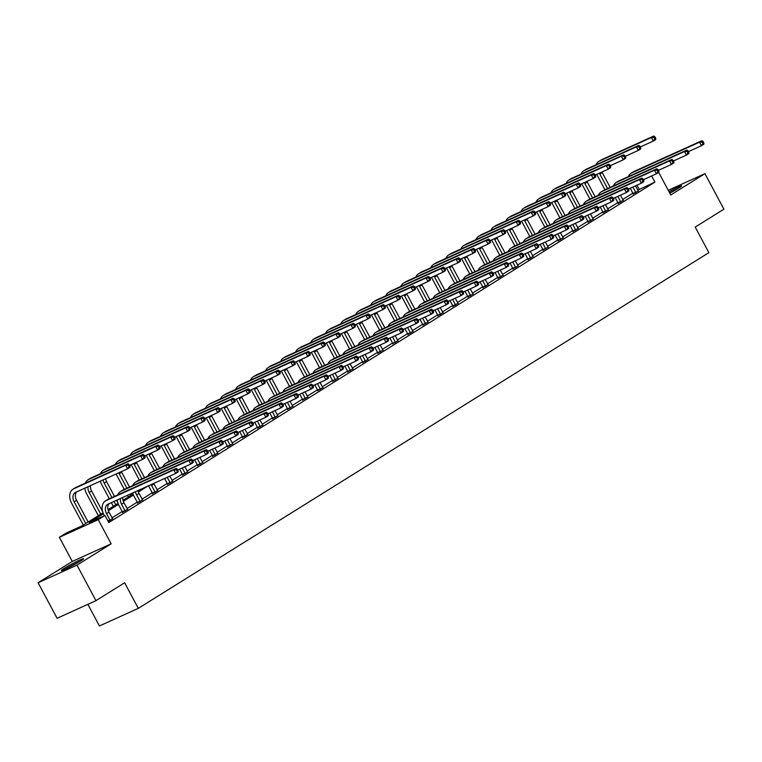 <?xml version="1.0" encoding="UTF-8"?>
<svg xmlns="http://www.w3.org/2000/svg" width="762" height="762" viewBox="0 0 762 762"><rect width="100%" height="100%" fill="white"/><g stroke="black" fill="none" stroke-linecap="round" stroke-linejoin="round"><path stroke-width="1.14" d="M669.769 193.148A12.592 0.829 -28.1 0 0 678.761 188.062A12.592 0.829 -28.1 0 0 681.676 185.852A12.592 0.829 -28.1 0 0 668.998 191.681M64.265 568.357A12.592 0.829 -28.1 0 0 61.351 570.567A12.592 0.829 -28.1 0 0 68.618 567.566A12.592 0.829 -28.1 0 0 80.658 560.927A12.592 0.829 -28.1 0 0 83.572 558.708A12.592 0.829 -28.1 0 0 76.305 561.708A12.592 0.829 -28.1 0 0 64.265 568.357M87.859 604.323L99.422 625.973L138.293 608.352L708.87 252.66L695.211 227.076L723.9 209.188L704.926 173.669L668.255 190.29M138.293 608.352L124.635 582.768L95.945 600.656L57.074 618.277L38.1 582.749L76.972 565.128L111.157 543.82L98.25 519.665L59.379 537.286L66.123 533.086L81.877 525.942L103.003 512.769M111.157 543.82L72.285 561.442L38.1 582.749M72.285 561.442L59.379 537.286M95.945 600.656L76.972 565.128M103.413 513.769L89.23 522.608L104.994 515.464L108.785 522.57L654.901 182.128L637.727 190.148M632.879 193.177L622.706 199.511M617.858 202.54L607.695 208.874M602.837 211.903L592.674 218.237M587.816 221.266L577.653 227.6M572.795 230.629L562.632 236.963M557.774 239.992L547.611 246.326M542.754 249.355L532.59 255.689M527.733 258.718L517.569 265.052M512.712 268.081L502.549 274.425M497.691 277.444L487.528 283.788M482.679 286.807L472.507 293.151M467.658 296.17L457.486 302.514M452.638 305.533L442.465 311.877M437.617 314.897L427.444 321.24M422.596 324.26L412.433 330.603M407.575 333.623L397.412 339.966M392.554 342.995L382.391 349.329M377.533 352.358L367.37 358.692M362.512 361.721L352.349 368.056M347.491 371.084L337.328 377.419M332.47 380.448L322.307 386.782M317.449 389.811L307.286 396.145M302.428 399.174L292.265 405.508M287.417 408.537L277.244 414.871M272.396 417.9L262.223 424.234M257.375 427.263L247.202 433.597M242.354 436.626L232.181 442.96M227.333 445.989L217.17 452.323M212.312 455.352L202.149 461.686M197.291 464.715L187.128 471.049M182.27 474.078L172.107 480.412M167.249 483.441L157.086 489.776M152.229 492.804L142.065 499.139M137.208 502.168L127.044 508.511M122.187 511.531L112.024 517.874M108.252 521.57L112.519 518.646M122.444 512.312L127.54 509.283M137.465 502.949L142.561 499.92M152.486 493.586L157.582 490.557M167.507 484.222L172.603 481.193M182.528 474.859L187.623 471.83M197.549 465.496L202.644 462.467M212.569 456.133L217.665 453.104M227.581 446.77L232.686 443.741M242.602 437.407L247.707 434.378M257.623 428.044L262.728 425.015M272.644 418.681L277.739 415.652M287.665 409.318L292.76 406.289M302.685 399.955L307.781 396.926M317.706 390.592L322.802 387.563M332.727 381.229L337.823 378.2M347.748 371.866L352.844 368.837M362.769 362.493L367.865 359.474M377.79 353.13L382.886 350.11M392.811 343.767L397.907 340.747M407.832 334.404L412.928 331.375M422.843 325.041L427.949 322.012M437.864 315.678L442.97 312.649M452.885 306.314L457.991 303.286M467.906 296.951L473.002 293.922M482.927 287.588L488.023 284.559M497.948 278.225L503.044 275.196M512.969 268.862L518.065 265.833M527.99 259.499L533.086 256.47M543.011 250.136L548.107 247.107M558.032 240.773L563.128 237.744M573.053 231.41L578.148 228.381M588.073 222.047L593.169 219.018M603.094 212.684L608.19 209.655M618.106 203.321L623.211 200.292M633.127 193.958L638.232 190.929M658.682 172.374L670.751 194.977L704.926 173.669M654.901 182.128L651.624 175.974M104.994 515.464L98.25 519.665M108.004 509.654L118.024 503.406M123.025 500.291L133.045 494.043M138.046 490.928L140.389 489.471M147.742 486.137L138.36 491.976M133.455 495.043L123.349 501.339M118.434 504.406L108.328 510.711M639.147 189.271L636.956 185.176M112.7 518.836L108.956 512.131A8.068 5.744 58.1 0 1 109.014 503.692M107.89 520.894L109.938 519.96L106.556 513.636A8.068 5.744 58.1 0 1 107.537 504.396A8.068 5.744 58.1 0 1 108.014 504.149L175.717 473.45L173.822 469.897L106.118 500.596A12.106 8.611 -121.9 0 0 105.404 500.977A12.106 8.611 -121.9 0 0 103.927 514.826L104.413 515.731M109.938 519.96L110.052 520.484M178.203 470.716L178.127 471.945L175.717 473.45L178.203 470.716L177.441 469.297L176.479 469.897L177.241 471.316M176.479 469.897L173.822 469.897L176.232 468.392L108.518 499.091A12.106 8.611 -121.9 0 0 107.804 499.472L105.404 500.977M176.232 468.392L177.441 469.297M130.054 466.068L129.292 464.649L128.33 465.249L129.092 466.668L130.054 466.068L129.978 467.306L127.568 468.801L125.673 465.249L73.724 488.804A12.106 8.611 -121.9 0 0 73.009 489.185A12.106 8.611 -121.9 0 0 71.533 503.034L83.296 525.056M85.744 523.532L74.162 501.844A8.068 5.744 58.1 0 1 75.143 492.604A8.068 5.744 58.1 0 1 75.619 492.357L127.568 468.801L129.092 466.668M88.154 522.037L76.571 500.339A8.068 5.744 58.1 0 1 76.619 491.9M128.33 465.249L125.673 465.249L128.083 463.753L76.133 487.299A12.106 8.611 -121.9 0 0 75.409 487.68L73.009 489.185M128.083 463.753L129.292 464.649M67.056 568.328A10.897 0.724 151.9 0 1 75.152 563.87A10.897 0.724 151.9 0 1 78.534 562.204M79.724 561.499A12.516 0.829 -28.1 0 0 75.457 563.594A12.516 0.829 -28.1 0 0 65.808 568.928M677.837 188.633A12.516 0.829 -28.1 0 0 669.607 192.824M669.655 192.919A10.897 0.724 151.9 0 1 676.646 189.347M127.721 509.473L123.977 502.768A8.068 5.744 58.1 0 1 122.787 497.443M122.501 512.55L122.33 511.788L124.958 510.597L121.577 504.263A8.068 5.744 58.1 0 1 120.434 498.51M124.958 510.597L125.073 511.121M117.196 499.986A12.106 8.611 -121.9 0 0 118.948 505.454L122.33 511.788M193.224 461.353L192.462 459.934L191.5 460.534L192.262 461.953L193.224 461.353L193.148 462.582L190.738 464.087L188.843 460.534L121.139 491.233A12.106 8.611 -121.9 0 0 120.425 491.614A12.106 8.611 -121.9 0 0 117.758 494.9M177.794 469.954L190.738 464.087L192.262 461.953M191.5 460.534L188.843 460.534L191.252 459.029L123.539 489.728A12.106 8.611 -121.9 0 0 122.825 490.109L120.425 491.614M191.252 459.029L192.462 459.934M142.742 500.11L138.998 493.405A8.068 5.744 58.1 0 1 137.96 490.566M137.522 503.187L137.35 502.425L139.97 501.234L136.598 494.9A8.068 5.744 58.1 0 1 135.484 491.69M139.97 501.234L140.094 501.758M132.683 492.966L132.683 492.957A12.106 8.611 -121.9 0 0 133.969 496.091L137.35 502.425M208.245 451.99L207.483 450.571L206.521 451.171L207.283 452.59L208.245 451.99L208.169 453.219L205.759 454.724L203.864 451.171L136.16 481.86A12.106 8.611 -121.9 0 0 135.436 482.251A12.106 8.611 -121.9 0 0 132.779 485.537M192.815 460.591L205.759 454.724L207.283 452.59M206.521 451.171L203.864 451.171L206.273 449.666L138.56 480.365A12.106 8.611 -121.9 0 0 137.846 480.746L135.436 482.251M206.273 449.666L207.483 450.571M84.801 488.194A12.106 8.611 -121.9 0 0 86.554 493.671L98.317 515.693M100.765 514.169L89.183 492.481A8.068 5.744 58.1 0 1 88.04 486.718M102.651 511.693L91.583 490.976A8.068 5.744 58.1 0 1 90.392 485.661M145.075 456.705L144.313 455.285L143.351 455.886L144.113 457.305L145.075 456.705L144.999 457.943L142.589 459.438L140.694 455.886L88.744 479.441A12.106 8.611 -121.9 0 0 88.03 479.822A12.106 8.611 -121.9 0 0 85.363 483.118M129.645 465.306L142.589 459.438L144.113 457.305M143.351 455.886L140.694 455.886L143.104 454.39L91.145 477.936A12.106 8.611 -121.9 0 0 90.43 478.317L88.03 479.822M143.104 454.39L144.313 455.285M100.289 481.165A12.106 8.611 -121.9 0 0 101.575 484.308L109.28 498.748M111.357 502.625L113.338 506.33M115.786 504.806L113.986 501.434M111.909 497.557L104.204 483.118A8.068 5.744 58.1 0 1 103.089 479.898M117.662 502.329L116.567 500.263M114.49 496.386L106.604 481.613A8.068 5.744 58.1 0 1 105.566 478.774M160.096 447.342L159.334 445.922L158.372 446.522L159.125 447.942L160.096 447.342L160.02 448.58L157.61 450.075L155.715 446.522L103.765 470.078A12.106 8.611 -121.9 0 0 103.051 470.459A12.106 8.611 -121.9 0 0 100.384 473.754M144.666 455.943L157.61 450.075L159.125 447.942M158.372 446.522L155.715 446.522L158.125 445.027L106.166 468.573A12.106 8.611 -121.9 0 0 105.451 468.954L103.051 470.459M158.125 445.027L159.334 445.922M157.763 490.747L154.019 484.041A8.068 5.744 58.1 0 1 153.714 483.422M152.533 493.824L152.371 493.062L154.991 491.871L151.609 485.537A8.068 5.744 58.1 0 1 151.162 484.584M154.991 491.871L155.115 492.395M148.514 485.785A12.106 8.611 -121.9 0 0 148.99 486.728L152.371 493.062M223.266 442.627L222.504 441.198L221.542 441.798L222.304 443.227L223.266 442.627L223.19 443.855L220.78 445.36L218.885 441.808L151.171 472.497A12.106 8.611 -121.9 0 0 150.457 472.888A12.106 8.611 -121.9 0 0 147.799 476.174M207.835 451.228L220.78 445.36L222.304 443.227M221.542 441.798L218.885 441.808L221.294 440.303L153.581 471.002A12.106 8.611 -121.9 0 0 152.867 471.383L150.457 472.888M221.294 440.303L222.504 441.198M172.784 481.374L169.812 476.126M167.554 484.461L167.392 483.699L170.012 482.508L167.23 477.298M170.012 482.508L170.136 483.032M164.602 478.488L167.392 483.699M238.287 433.264L237.525 431.835L236.563 432.435L237.325 433.864L238.287 433.264L238.211 434.492L235.801 435.997L233.905 432.445L166.192 463.134A12.106 8.611 -121.9 0 0 165.478 463.525A12.106 8.611 -121.9 0 0 162.82 466.811M222.856 441.865L235.801 435.997L237.325 433.864M236.563 432.435L233.905 432.445L236.315 430.94L168.602 461.639A12.106 8.611 -121.9 0 0 167.888 462.02L165.478 463.525M236.315 430.94L237.525 431.835M187.804 472.011L184.833 466.763M182.575 475.097L182.413 474.335L185.033 473.145L182.251 467.935M185.033 473.145L185.147 473.669M179.622 469.125L182.413 474.335M253.308 423.901L252.546 422.472L251.584 423.072L252.346 424.501L253.308 423.901L253.232 425.129L250.822 426.634L248.926 423.081L181.213 453.771A12.106 8.611 -121.9 0 0 180.499 454.162A12.106 8.611 -121.9 0 0 177.841 457.448M237.877 432.502L250.822 426.634L252.346 424.501M251.584 423.072L248.926 423.081L251.336 421.577L183.623 452.276A12.106 8.611 -121.9 0 0 182.909 452.657L180.499 454.162M251.336 421.577L252.546 422.472M116.129 473.993A12.106 8.611 -121.9 0 0 116.596 474.945L124.301 489.385M127.473 495.319L128.359 496.967M130.807 495.443L130.102 494.128M126.93 488.194L119.224 473.754A8.068 5.744 58.1 0 1 118.767 472.792M129.511 487.023L121.625 472.25A8.068 5.744 58.1 0 1 121.32 471.63M175.108 437.979L174.355 436.559L173.393 437.159L174.146 438.579L175.108 437.979L175.041 439.207L172.631 440.712L170.736 437.159L118.786 460.715A12.106 8.611 -121.9 0 0 118.072 461.096A12.106 8.611 -121.9 0 0 115.405 464.391M159.687 446.58L172.631 440.712L174.146 438.579M173.393 437.159L170.736 437.159L173.136 435.654L121.187 459.21A12.106 8.611 -121.9 0 0 120.472 459.591L118.072 461.096M173.136 435.654L174.355 436.559M131.14 464.63A12.106 8.611 -121.9 0 0 131.616 465.582L139.322 480.022M141.951 478.831L134.236 464.391A8.068 5.744 58.1 0 1 133.788 463.429M144.532 477.66L136.646 462.886A8.068 5.744 58.1 0 1 136.341 462.267M190.129 428.615L189.376 427.196L188.414 427.796L189.166 429.216L190.129 428.615L190.062 429.844L187.652 431.349L185.757 427.796L133.807 451.352A12.106 8.611 -121.9 0 0 133.083 451.733A12.106 8.611 -121.9 0 0 130.426 455.028M174.708 437.217L187.652 431.349L189.166 429.216M188.414 427.796L185.757 427.796L188.157 426.291L136.208 449.847A12.106 8.611 -121.9 0 0 135.493 450.228L133.083 451.733M188.157 426.291L189.376 427.196M146.161 455.266A12.106 8.611 -121.9 0 0 146.637 456.209L154.343 470.659M156.972 469.468L149.257 455.019A8.068 5.744 58.1 0 1 148.809 454.066M159.553 468.297L151.667 453.523A8.068 5.744 58.1 0 1 151.362 452.904M205.149 419.252L204.397 417.833L203.435 418.433L204.187 419.852L205.149 419.252L205.073 420.481L202.673 421.986L200.777 418.433L148.819 441.989A12.106 8.611 -121.9 0 0 148.104 442.37A12.106 8.611 -121.9 0 0 145.447 445.656M189.728 427.853L202.673 421.986L204.187 419.852M203.435 418.433L200.777 418.433L203.178 416.928L151.228 440.484A12.106 8.611 -121.9 0 0 150.514 440.865L148.104 442.37M203.178 416.928L204.397 417.833M161.182 445.903A12.106 8.611 -121.9 0 0 161.658 446.846L169.364 461.296M171.993 460.105L164.278 445.656A8.068 5.744 58.1 0 1 163.83 444.703M174.574 458.934L166.688 444.16A8.068 5.744 58.1 0 1 166.383 443.541M220.17 409.889L219.418 408.47L218.446 409.07L219.208 410.489L220.17 409.889L220.094 411.118L217.694 412.623L215.798 409.07L163.84 432.616A12.106 8.611 -121.9 0 0 163.125 433.007A12.106 8.611 -121.9 0 0 160.468 436.293M204.749 418.49L217.694 412.623L219.208 410.489M218.446 409.07L215.798 409.07L218.199 407.565L166.249 431.121A12.106 8.611 -121.9 0 0 165.535 431.502L163.125 433.007M218.199 407.565L219.418 408.47M176.203 436.54A12.106 8.611 -121.9 0 0 176.679 437.483L184.385 451.933M187.014 450.742L179.299 436.293A8.068 5.744 58.1 0 1 178.851 435.34M189.595 449.57L181.708 434.797A8.068 5.744 58.1 0 1 181.404 434.178M235.191 400.526L234.429 399.098L233.467 399.698L234.229 401.126L235.191 400.526L235.115 401.755L232.715 403.26L230.81 399.707L178.86 423.253A12.106 8.611 -121.9 0 0 178.146 423.643A12.106 8.611 -121.9 0 0 175.489 426.93M219.77 409.127L232.715 403.26L234.229 401.126M233.467 399.698L230.81 399.707L233.22 398.202L181.27 421.757A12.106 8.611 -121.9 0 0 180.556 422.138L178.146 423.643M233.22 398.202L234.429 399.098M191.224 427.177A12.106 8.611 -121.9 0 0 191.691 428.12L199.406 442.57M202.035 441.379L194.32 426.93A8.068 5.744 58.1 0 1 193.872 425.977M204.616 440.207L196.729 425.434A8.068 5.744 58.1 0 1 196.425 424.815M250.212 391.163L249.45 389.734L248.488 390.334L249.25 391.763L250.212 391.163L250.136 392.392L247.736 393.897L245.831 390.344L193.881 413.89A12.106 8.611 -121.9 0 0 193.167 414.28A12.106 8.611 -121.9 0 0 190.51 417.566M234.791 399.764L247.736 393.897L249.25 391.763M248.488 390.334L245.831 390.344L248.241 388.839L196.291 412.394A12.106 8.611 -121.9 0 0 195.577 412.775L193.167 414.28M248.241 388.839L249.45 389.734M206.245 417.814A12.106 8.611 -121.9 0 0 206.712 418.757L214.427 433.197M217.056 432.006L209.34 417.566A8.068 5.744 58.1 0 1 208.883 416.614M219.637 430.844L211.75 416.071A8.068 5.744 58.1 0 1 211.445 415.452M265.233 381.8L264.471 380.371L263.509 380.971L264.271 382.4L265.233 381.8L265.157 383.029L262.747 384.534L260.852 380.981L208.902 404.527A12.106 8.611 -121.9 0 0 208.188 404.917A12.106 8.611 -121.9 0 0 205.521 408.203M249.803 390.401L262.747 384.534L264.271 382.4M263.509 380.971L260.852 380.981L263.261 379.476L211.312 403.031A12.106 8.611 -121.9 0 0 210.598 403.412L208.188 404.917M263.261 379.476L264.471 380.371M221.266 408.451A12.106 8.611 -121.9 0 0 221.732 409.394L229.448 423.834M232.077 422.643L224.361 408.203A8.068 5.744 58.1 0 1 223.904 407.251M234.658 421.472L226.771 406.708A8.068 5.744 58.1 0 1 226.466 406.089M280.254 372.437L279.492 371.008L278.53 371.608L279.292 373.037L280.254 372.437L280.178 373.666L277.768 375.171L275.873 371.618L223.923 395.164A12.106 8.611 -121.9 0 0 223.209 395.545A12.106 8.611 -121.9 0 0 220.542 398.84M264.824 381.038L277.768 375.171L279.292 373.037M278.53 371.608L275.873 371.618L278.282 370.113L226.333 393.668A12.106 8.611 -121.9 0 0 225.619 394.049L223.209 395.545M278.282 370.113L279.492 371.008M236.287 399.088A12.106 8.611 -121.9 0 0 236.753 400.031L244.469 414.471M247.088 413.28L239.382 398.84A8.068 5.744 58.1 0 1 238.925 397.888M249.679 412.109L241.792 397.345A8.068 5.744 58.1 0 1 241.487 396.726M295.275 363.074L294.513 361.645L293.551 362.245L294.313 363.674L295.275 363.074L295.199 364.303L292.789 365.808L290.893 362.255L238.944 385.801A12.106 8.611 -121.9 0 0 238.23 386.182A12.106 8.611 -121.9 0 0 235.563 389.477M279.845 371.675L292.789 365.808L294.313 363.674M293.551 362.245L290.893 362.255L293.303 360.75L241.354 384.305A12.106 8.611 -121.9 0 0 240.64 384.686L238.23 386.182M293.303 360.75L294.513 361.645M251.308 389.715A12.106 8.611 -121.9 0 0 251.774 390.668L259.49 405.108M262.109 403.917L254.403 389.477A8.068 5.744 58.1 0 1 253.946 388.525M264.7 402.746L256.813 387.982A8.068 5.744 58.1 0 1 256.508 387.363M310.296 353.701L309.534 352.282L308.572 352.882L309.334 354.301L310.296 353.701L310.22 354.94L307.81 356.445L305.914 352.892L253.965 376.438A12.106 8.611 -121.9 0 0 253.251 376.819A12.106 8.611 -121.9 0 0 250.584 380.114M294.865 362.312L307.81 356.445L309.334 354.301M308.572 352.882L305.914 352.892L308.324 351.387L256.375 374.942A12.106 8.611 -121.9 0 0 255.661 375.323L253.251 376.819M308.324 351.387L309.534 352.282M266.329 380.352A12.106 8.611 -121.9 0 0 266.795 381.305L274.51 395.745M277.13 394.554L269.424 380.114A8.068 5.744 58.1 0 1 268.967 379.162M279.721 393.382L271.824 378.619A8.068 5.744 58.1 0 1 271.529 378M325.317 344.338L324.555 342.919L323.593 343.519L324.355 344.938L325.317 344.338L325.241 345.577L322.831 347.081L320.935 343.529L268.986 367.074A12.106 8.611 -121.9 0 0 268.272 367.455A12.106 8.611 -121.9 0 0 265.605 370.751M309.886 352.949L322.831 347.081L324.355 344.938M323.593 343.519L320.935 343.529L323.345 342.024L271.396 365.579A12.106 8.611 -121.9 0 0 270.672 365.96L268.272 367.455M323.345 342.024L324.555 342.919M281.349 370.989A12.106 8.611 -121.9 0 0 281.816 371.942L289.531 386.382M292.151 385.191L284.445 370.751A8.068 5.744 58.1 0 1 283.988 369.799M294.732 384.019L286.845 369.256A8.068 5.744 58.1 0 1 286.541 368.637M340.338 334.975L339.576 333.556L338.614 334.156L339.376 335.575L340.338 334.975L340.262 336.213L337.852 337.718L335.956 334.166L284.007 357.711A12.106 8.611 -121.9 0 0 283.293 358.092A12.106 8.611 -121.9 0 0 280.626 361.388M324.907 343.586L337.852 337.718L339.376 335.575M338.614 334.156L335.956 334.166L338.366 332.661L286.407 356.216A12.106 8.611 -121.9 0 0 285.693 356.597L283.293 358.092M338.366 332.661L339.576 333.556M296.37 361.626A12.106 8.611 -121.9 0 0 296.837 362.579L304.543 377.019M307.172 375.828L299.466 361.388A8.068 5.744 58.1 0 1 299.009 360.436M309.753 374.656L301.866 359.893A8.068 5.744 58.1 0 1 301.562 359.273M355.359 325.612L354.597 324.193L353.635 324.793L354.387 326.212L355.359 325.612L355.283 326.85L352.873 328.355L350.977 324.803L299.028 348.348A12.106 8.611 -121.9 0 0 298.313 348.729A12.106 8.611 -121.9 0 0 295.646 352.025M339.928 334.223L352.873 328.355L354.387 326.212M353.635 324.793L350.977 324.803L353.387 323.298L301.428 346.853A12.106 8.611 -121.9 0 0 300.714 347.234L298.313 348.729M353.387 323.298L354.597 324.193M311.391 352.263A12.106 8.611 -121.9 0 0 311.858 353.216L319.564 367.655M322.193 366.465L314.487 352.025A8.068 5.744 58.1 0 1 314.03 351.072M324.774 365.293L316.887 350.52A8.068 5.744 58.1 0 1 316.582 349.91M370.37 316.249L369.618 314.83L368.656 315.43L369.408 316.849L370.37 316.249L370.303 317.487L367.894 318.983L365.998 315.43L314.049 338.985A12.106 8.611 -121.9 0 0 313.334 339.366A12.106 8.611 -121.9 0 0 310.667 342.662M354.949 324.86L367.894 318.983L369.408 316.849M368.656 315.43L365.998 315.43L368.398 313.934L316.449 337.49A12.106 8.611 -121.9 0 0 315.735 337.871L313.334 339.366M368.398 313.934L369.618 314.83M326.403 342.9A12.106 8.611 -121.9 0 0 326.879 343.853L334.585 358.292M337.214 357.102L329.498 342.662A8.068 5.744 58.1 0 1 329.051 341.709M339.795 355.93L331.908 341.157A8.068 5.744 58.1 0 1 331.603 340.547M385.391 306.886L384.639 305.467L383.677 306.067L384.429 307.486L385.391 306.886L385.324 308.124L382.915 309.62L381.019 306.067L329.06 329.622A12.106 8.611 -121.9 0 0 328.346 330.003A12.106 8.611 -121.9 0 0 325.688 333.299M369.97 315.497L382.915 309.62L384.429 307.486M383.677 306.067L381.019 306.067L383.419 304.571L331.47 328.117A12.106 8.611 -121.9 0 0 330.756 328.508L328.346 330.003M383.419 304.571L384.639 305.467M341.424 333.537A12.106 8.611 -121.9 0 0 341.9 334.489L349.606 348.929M352.235 347.739L344.519 333.299A8.068 5.744 58.1 0 1 344.072 332.346M354.816 346.567L346.929 331.794A8.068 5.744 58.1 0 1 346.624 331.184M400.412 297.523L399.659 296.104L398.697 296.704L399.45 298.123L400.412 297.523L400.336 298.761L397.935 300.257L396.04 296.704L344.081 320.259A12.106 8.611 -121.9 0 0 343.367 320.64A12.106 8.611 -121.9 0 0 340.709 323.936M384.991 306.124L397.935 300.257L399.45 298.123M398.697 296.704L396.04 296.704L398.44 295.208L346.491 318.754A12.106 8.611 -121.9 0 0 345.777 319.145L343.367 320.64M398.44 295.208L399.659 296.104M356.445 324.174A12.106 8.611 -121.9 0 0 356.921 325.126L364.627 339.566M367.255 338.376L359.54 323.936A8.068 5.744 58.1 0 1 359.093 322.974M369.837 337.204L361.95 322.431A8.068 5.744 58.1 0 1 361.645 321.821M415.433 288.16L414.68 286.741L413.709 287.341L414.471 288.76L415.433 288.16L415.357 289.398L412.956 290.893L411.061 287.341L359.102 310.896A12.106 8.611 -121.9 0 0 358.388 311.277A12.106 8.611 -121.9 0 0 355.73 314.573M400.012 296.761L412.956 290.893L414.471 288.76M413.709 287.341L411.061 287.341L413.461 285.845L361.512 309.391A12.106 8.611 -121.9 0 0 360.797 309.782L358.388 311.277M413.461 285.845L414.68 286.741M371.465 314.811A12.106 8.611 -121.9 0 0 371.932 315.763L379.647 330.203M382.276 329.013L374.561 314.573A8.068 5.744 58.1 0 1 374.113 313.611M384.858 327.841L376.971 313.068A8.068 5.744 58.1 0 1 376.666 312.458M430.454 278.797L429.692 277.378L428.73 277.978L429.492 279.397L430.454 278.797L430.378 280.035L427.977 281.53L426.072 277.978L374.123 301.533A12.106 8.611 -121.9 0 0 373.409 301.914A12.106 8.611 -121.9 0 0 370.751 305.21M415.033 287.398L427.977 281.53L429.492 279.397M428.73 277.978L426.072 277.978L428.482 276.482L376.533 300.028A12.106 8.611 -121.9 0 0 375.818 300.418L373.409 301.914M428.482 276.482L429.692 277.378M386.486 305.448A12.106 8.611 -121.9 0 0 386.953 306.4L394.668 320.84M397.297 319.649L389.582 305.21A8.068 5.744 58.1 0 1 389.134 304.248M399.879 318.478L391.992 303.705A8.068 5.744 58.1 0 1 391.687 303.095M445.475 269.434L444.713 268.014L443.751 268.615L444.513 270.034L445.475 269.434L445.399 270.672L442.998 272.167L441.093 268.615L389.144 292.17A12.106 8.611 -121.9 0 0 388.43 292.551A12.106 8.611 -121.9 0 0 385.772 295.847M430.054 278.035L442.998 272.167L444.513 270.034M443.751 268.615L441.093 268.615L443.503 267.119L391.554 290.665A12.106 8.611 -121.9 0 0 390.839 291.046L388.43 292.551M443.503 267.119L444.713 268.014M202.825 462.648L199.854 457.4M197.596 465.734L197.425 464.972L200.054 463.782L197.272 458.572M200.054 463.782L200.168 464.306M194.643 459.762L197.425 464.972M268.329 414.538L267.567 413.109L266.605 413.709L267.357 415.138L268.329 414.538L268.253 415.766L265.843 417.271L263.947 413.718L196.234 444.408A12.106 8.611 -121.9 0 0 195.52 444.789A12.106 8.611 -121.9 0 0 192.862 448.085M252.898 423.139L265.843 417.271L267.357 415.138M266.605 413.709L263.947 413.718L266.357 412.213L198.644 442.913A12.106 8.611 -121.9 0 0 197.93 443.293L195.52 444.789M266.357 412.213L267.567 413.109M217.846 453.285L214.874 448.037M212.617 456.371L212.446 455.609L215.075 454.419L212.293 449.209M215.075 454.419L215.189 454.943M209.664 450.399L212.446 455.609M283.34 405.174L282.588 403.746L281.626 404.346L282.378 405.775L283.34 405.174L283.273 406.403L280.864 407.908L278.968 404.355L211.255 435.045A12.106 8.611 -121.9 0 0 210.541 435.426A12.106 8.611 -121.9 0 0 207.883 438.722M267.919 413.776L280.864 407.908L282.378 405.775M281.626 404.346L278.968 404.355L281.378 402.85L213.665 433.549A12.106 8.611 -121.9 0 0 212.95 433.93L210.541 435.426M281.378 402.85L282.588 403.746M232.867 443.922L229.895 438.674M227.638 447.008L227.467 446.246L230.095 445.056L227.314 439.845M230.095 445.056L230.21 445.579M224.685 441.036L227.467 446.246M298.361 395.802L297.609 394.383L296.647 394.983L297.399 396.402L298.361 395.802L298.294 397.04L295.885 398.545L293.989 394.992L226.276 425.682A12.106 8.611 -121.9 0 0 225.562 426.063A12.106 8.611 -121.9 0 0 222.895 429.358M282.94 404.412L295.885 398.545L297.399 396.402M296.647 394.983L293.989 394.992L296.389 393.487L228.686 424.186A12.106 8.611 -121.9 0 0 227.971 424.567L225.562 426.063M296.389 393.487L297.609 394.383M247.879 434.559L244.916 429.311M242.659 437.645L242.487 436.883L245.116 435.693L242.335 430.482M245.116 435.693L245.231 436.216M239.706 431.673L242.487 436.883M313.382 386.439L312.63 385.02L311.668 385.62L312.42 387.039L313.382 386.439L313.315 387.677L310.906 389.182L309.01 385.629L241.297 416.319A12.106 8.611 -121.9 0 0 240.582 416.7A12.106 8.611 -121.9 0 0 237.915 419.995M297.961 395.049L310.906 389.182L312.42 387.039M311.668 385.62L309.01 385.629L311.41 384.124L243.707 414.823A12.106 8.611 -121.9 0 0 242.992 415.204L240.582 416.7M311.41 384.124L312.63 385.02M262.9 425.196L259.937 419.948M257.68 428.282L257.508 427.52L260.137 426.329L257.356 421.119M260.137 426.329L260.252 426.853M254.727 422.31L257.508 427.52M328.403 377.076L327.65 375.656L326.688 376.257L327.441 377.676L328.403 377.076L328.327 378.314L325.926 379.819L324.031 376.266L256.318 406.956A12.106 8.611 -121.9 0 0 255.603 407.337A12.106 8.611 -121.9 0 0 252.936 410.632M312.982 385.686L325.926 379.819L327.441 377.676M326.688 376.257L324.031 376.266L326.431 374.761L258.728 405.46A12.106 8.611 -121.9 0 0 258.013 405.841L255.603 407.337M326.431 374.761L327.65 375.656M277.92 415.833L274.958 410.585M272.701 418.919L272.529 418.157L275.158 416.966L272.377 411.756M275.158 416.966L275.272 417.49M269.748 412.947L272.529 418.157M343.424 367.713L342.671 366.293L341.7 366.893L342.462 368.313L343.424 367.713L343.348 368.951L340.947 370.456L339.042 366.903L271.339 397.593A12.106 8.611 -121.9 0 0 270.624 397.974A12.106 8.611 -121.9 0 0 267.957 401.269M328.003 376.323L340.947 370.456L342.462 368.313M341.7 366.893L339.042 366.903L341.452 365.398L273.748 396.097A12.106 8.611 -121.9 0 0 273.025 396.478L270.624 397.974M341.452 365.398L342.671 366.293M292.941 406.47L289.979 401.222M287.722 409.556L287.55 408.794L290.179 407.603L287.398 402.393M290.179 407.603L290.293 408.127M284.769 403.584L287.55 408.794M358.445 358.35L357.683 356.93L356.721 357.53L357.483 358.95L358.445 358.35L358.369 359.588L355.968 361.083L354.063 357.54L286.36 388.229A12.106 8.611 -121.9 0 0 285.645 388.61A12.106 8.611 -121.9 0 0 282.978 391.906M343.024 366.96L355.968 361.083L357.483 358.95M356.721 357.53L354.063 357.54L356.473 356.035L288.76 386.734A12.106 8.611 -121.9 0 0 288.046 387.115L285.645 388.61M356.473 356.035L357.683 356.93M307.962 397.107L305 391.858M302.743 400.193L302.571 399.431L305.2 398.24L302.409 393.03M305.2 398.24L305.314 398.764M299.79 394.221L302.571 399.431M373.466 348.986L372.704 347.567L371.742 348.167L372.504 349.587L373.466 348.986L373.39 350.225L370.98 351.72L369.084 348.167L301.381 378.866A12.106 8.611 -121.9 0 0 300.666 379.247A12.106 8.611 -121.9 0 0 297.999 382.543M358.035 357.597L370.98 351.72L372.504 349.587M371.742 348.167L369.084 348.167L371.494 346.672L303.781 377.371A12.106 8.611 -121.9 0 0 303.066 377.752L300.666 379.247M371.494 346.672L372.704 347.567M322.983 387.744L320.021 382.495M317.764 390.83L317.592 390.068L320.221 388.877L317.43 383.667M320.221 388.877L320.335 389.401M314.811 384.858L317.592 390.068M388.487 339.623L387.725 338.204L386.763 338.804L387.525 340.223L388.487 339.623L388.41 340.862L386.001 342.357L384.105 338.804L316.401 369.503A12.106 8.611 -121.9 0 0 315.687 369.884A12.106 8.611 -121.9 0 0 313.02 373.18M373.056 348.224L386.001 342.357L387.525 340.223M386.763 338.804L384.105 338.804L386.515 337.309L318.802 367.998A12.106 8.611 -121.9 0 0 318.087 368.389L315.687 369.884M386.515 337.309L387.725 338.204M338.004 378.381L335.042 373.132M332.784 381.467L332.613 380.705L335.232 379.514L332.451 374.304M335.232 379.514L335.356 380.038M329.832 375.495L332.613 380.705M403.508 330.26L402.746 328.841L401.784 329.441L402.546 330.86L403.508 330.26L403.431 331.499L401.022 332.994L399.126 329.441L331.422 360.14A12.106 8.611 -121.9 0 0 330.698 360.521A12.106 8.611 -121.9 0 0 328.041 363.817M388.077 338.861L401.022 332.994L402.546 330.86M401.784 329.441L399.126 329.441L401.536 327.946L333.823 358.635A12.106 8.611 -121.9 0 0 333.108 359.026L330.698 360.521M401.536 327.946L402.746 328.841M353.025 369.018L350.053 363.769M347.796 372.104L347.634 371.342L350.253 370.151L347.472 364.941M350.253 370.151L350.377 370.675M344.843 366.131L347.634 371.342M418.529 320.897L417.767 319.478L416.804 320.078L417.566 321.497L418.529 320.897L418.452 322.135L416.042 323.631L414.147 320.078L346.434 350.777A12.106 8.611 -121.9 0 0 345.719 351.158A12.106 8.611 -121.9 0 0 343.062 354.454M403.098 329.498L416.042 323.631L417.566 321.497M416.804 320.078L414.147 320.078L416.557 318.583L348.844 349.272A12.106 8.611 -121.9 0 0 348.129 349.663L345.719 351.158M416.557 318.583L417.767 319.478M368.046 359.654L365.074 354.406M362.817 362.741L362.655 361.979L365.274 360.788L362.493 355.578M365.274 360.788L365.398 361.302M359.864 356.768L362.655 361.979M433.549 311.534L432.787 310.115L431.825 310.715L432.587 312.134L433.549 311.534L433.473 312.772L431.063 314.268L429.168 310.715L361.455 341.414A12.106 8.611 -121.9 0 0 360.74 341.795A12.106 8.611 -121.9 0 0 358.083 345.091M418.119 320.135L431.063 314.268L432.587 312.134M431.825 310.715L429.168 310.715L431.578 309.22L363.865 339.909A12.106 8.611 -121.9 0 0 363.15 340.3L360.74 341.795M431.578 309.22L432.787 310.115M383.067 350.291L380.095 345.043M377.838 353.377L377.666 352.615L380.295 351.425L377.514 346.205M380.295 351.425L380.409 351.939M374.885 347.396L377.666 352.615M448.57 302.171L447.808 300.752L446.846 301.352L447.608 302.771L448.57 302.171L448.494 303.409L446.084 304.905L444.189 301.352L376.476 332.051A12.106 8.611 -121.9 0 0 375.761 332.432A12.106 8.611 -121.9 0 0 373.104 335.728M433.14 310.772L446.084 304.905L447.608 302.771M446.846 301.352L444.189 301.352L446.599 299.857L378.885 330.546A12.106 8.611 -121.9 0 0 378.171 330.927L375.761 332.432M446.599 299.857L447.808 300.752M398.088 340.928L395.116 335.671M392.859 344.014L392.687 343.252L395.316 342.062L392.535 336.842M395.316 342.062L395.43 342.576M389.906 338.033L392.687 343.252M463.591 292.808L462.829 291.389L461.867 291.989L462.62 293.408L463.591 292.808L463.515 294.046L461.105 295.542L459.21 291.989L391.497 322.688A12.106 8.611 -121.9 0 0 390.782 323.069A12.106 8.611 -121.9 0 0 388.125 326.365M448.161 301.409L461.105 295.542L462.62 293.408M461.867 291.989L459.21 291.989L461.62 290.493L393.906 321.183A12.106 8.611 -121.9 0 0 393.192 321.564L390.782 323.069M461.62 290.493L462.829 291.389M413.109 331.565L410.137 326.307M407.88 334.651L407.708 333.889L410.337 332.699L407.556 327.479M410.337 332.699L410.451 333.213M404.927 328.67L407.708 333.889M478.603 283.445L477.85 282.026L476.888 282.626L477.641 284.045L478.603 283.445L478.536 284.683L476.126 286.179L474.231 282.626L406.517 313.325A12.106 8.611 -121.9 0 0 405.803 313.706A12.106 8.611 -121.9 0 0 403.136 317.002M463.182 292.046L476.126 286.179L477.641 284.045M476.888 282.626L474.231 282.626L476.631 281.13L408.927 311.82A12.106 8.611 -121.9 0 0 408.213 312.201L405.803 313.706M476.631 281.13L477.85 282.026M428.13 322.202L425.158 316.944M422.9 325.288L422.729 324.526L425.358 323.336L422.577 318.116M425.358 323.336L425.472 323.85M419.948 319.307L422.729 324.526M493.624 274.082L492.871 272.663L491.909 273.263L492.662 274.682L493.624 274.082L493.557 275.32L491.147 276.816L489.252 273.263L421.538 303.962A12.106 8.611 -121.9 0 0 420.824 304.343A12.106 8.611 -121.9 0 0 418.157 307.638M478.203 282.683L491.147 276.816L492.662 274.682M491.909 273.263L489.252 273.263L491.652 271.767L423.948 302.457A12.106 8.611 -121.9 0 0 423.234 302.838L420.824 304.343M491.652 271.767L492.871 272.663M443.141 312.839L440.179 307.581M437.921 315.925L437.75 315.154L440.379 313.963L437.598 308.753M440.379 313.963L440.493 314.487M434.969 309.943L437.75 315.154M508.645 264.719L507.892 263.3L506.93 263.9L507.683 265.319L508.645 264.719L508.568 265.957L506.168 267.452L504.273 263.9L436.559 294.599A12.106 8.611 -121.9 0 0 435.845 294.98A12.106 8.611 -121.9 0 0 433.178 298.275M493.224 273.32L506.168 267.452L507.683 265.319M506.93 263.9L504.273 263.9L506.673 262.404L438.969 293.094A12.106 8.611 -121.9 0 0 438.255 293.475L435.845 294.98M506.673 262.404L507.892 263.3M458.162 303.476L455.2 298.218M452.942 306.562L452.771 305.791L455.4 304.6L452.618 299.39M455.4 304.6L455.514 305.124M449.99 300.58L452.771 305.791M523.665 255.356L522.913 253.937L521.941 254.537L522.703 255.956L523.665 255.356L523.589 256.594L521.189 258.089L519.293 254.537L451.58 285.236A12.106 8.611 -121.9 0 0 450.866 285.617A12.106 8.611 -121.9 0 0 448.199 288.912M508.244 263.957L521.189 258.089L522.703 255.956M521.941 254.537L519.293 254.537L521.694 253.041L453.99 283.731A12.106 8.611 -121.9 0 0 453.276 284.112L450.866 285.617M521.694 253.041L522.913 253.937M473.183 294.113L470.221 288.855M467.963 297.199L467.792 296.428L470.421 295.237L467.639 290.027M470.421 295.237L470.535 295.761M465.01 291.217L467.792 296.428M538.686 245.993L537.924 244.573L536.962 245.173L537.724 246.593L538.686 245.993L538.61 247.221L536.21 248.726L534.305 245.173L466.601 275.873A12.106 8.611 -121.9 0 0 465.887 276.254A12.106 8.611 -121.9 0 0 463.22 279.549M523.265 254.594L536.21 248.726L537.724 246.593M536.962 245.173L534.305 245.173L536.715 243.669L469.011 274.368A12.106 8.611 -121.9 0 0 468.287 274.749L465.887 276.254M536.715 243.669L537.924 244.573M488.204 284.75L485.242 279.492M482.984 287.836L482.813 287.064L485.442 285.874L482.66 280.664M485.442 285.874L485.556 286.398M480.031 281.854L482.813 287.064M553.707 236.63L552.945 235.21L551.983 235.81L552.745 237.23L553.707 236.63L553.631 237.858L551.231 239.363L549.326 235.81L481.622 266.51A12.106 8.611 -121.9 0 0 480.908 266.89A12.106 8.611 -121.9 0 0 478.241 270.186M538.286 245.231L551.231 239.363L552.745 237.23M551.983 235.81L549.326 235.81L551.736 234.305L484.022 265.005A12.106 8.611 -121.9 0 0 483.308 265.386L480.908 266.89M551.736 234.305L552.945 235.21M401.507 296.085A12.106 8.611 -121.9 0 0 401.974 297.037L409.689 311.477M412.318 310.286L404.603 295.847A8.068 5.744 58.1 0 1 404.146 294.884M414.899 309.115L407.013 294.342A8.068 5.744 58.1 0 1 406.708 293.732M460.496 260.071L459.734 258.651L458.772 259.251L459.534 260.671L460.496 260.071L460.419 261.309L458.01 262.804L456.114 259.251L404.165 282.807A12.106 8.611 -121.9 0 0 403.45 283.188A12.106 8.611 -121.9 0 0 400.783 286.483M445.065 268.672L458.01 262.804L459.534 260.671M458.772 259.251L456.114 259.251L458.524 257.756L406.575 281.302A12.106 8.611 -121.9 0 0 405.86 281.683L403.45 283.188M458.524 257.756L459.734 258.651M416.528 286.722A12.106 8.611 -121.9 0 0 416.995 287.674L424.71 302.114M427.339 300.923L419.624 286.483A8.068 5.744 58.1 0 1 419.167 285.521M429.92 299.752L422.034 284.978A8.068 5.744 58.1 0 1 421.729 284.369M475.517 250.708L474.755 249.288L473.793 249.888L474.555 251.308L475.517 250.708L475.44 251.946L473.031 253.441L471.135 249.888L419.186 273.444A12.106 8.611 -121.9 0 0 418.471 273.825A12.106 8.611 -121.9 0 0 415.804 277.12M460.086 259.309L473.031 253.441L474.555 251.308M473.793 249.888L471.135 249.888L473.545 248.393L421.596 271.939A12.106 8.611 -121.9 0 0 420.881 272.32L418.471 273.825M473.545 248.393L474.755 249.288M431.549 277.358A12.106 8.611 -121.9 0 0 432.016 278.311L439.731 292.751M442.351 291.56L434.645 277.12A8.068 5.744 58.1 0 1 434.188 276.158M444.941 290.389L437.055 275.615A8.068 5.744 58.1 0 1 436.75 275.006M490.538 241.344L489.776 239.925L488.813 240.525L489.575 241.945L490.538 241.344L490.461 242.583L488.051 244.078L486.156 240.525L434.207 264.081A12.106 8.611 -121.9 0 0 433.492 264.462A12.106 8.611 -121.9 0 0 430.825 267.757M475.107 249.946L488.051 244.078L489.575 241.945M488.813 240.525L486.156 240.525L488.566 239.03L436.616 262.576A12.106 8.611 -121.9 0 0 435.902 262.957L433.492 264.462M488.566 239.03L489.776 239.925M446.57 267.995A12.106 8.611 -121.9 0 0 447.037 268.948L454.752 283.388M457.371 282.197L449.666 267.757A8.068 5.744 58.1 0 1 449.209 266.795M459.962 281.026L452.076 266.252A8.068 5.744 58.1 0 1 451.771 265.643M505.558 231.981L504.796 230.562L503.834 231.162L504.596 232.581L505.558 231.981L505.482 233.22L503.072 234.715L501.177 231.162L449.228 254.718A12.106 8.611 -121.9 0 0 448.513 255.099A12.106 8.611 -121.9 0 0 445.846 258.394M490.128 240.582L503.072 234.715L504.596 232.581M503.834 231.162L501.177 231.162L503.587 229.667L451.637 253.213A12.106 8.611 -121.9 0 0 450.923 253.594L448.513 255.099M503.587 229.667L504.796 230.562M503.225 275.387L500.263 270.129M498.005 278.463L497.834 277.701L500.463 276.511L497.672 271.301M500.463 276.511L500.577 277.035M495.052 272.491L497.834 277.701M568.728 227.267L567.966 225.847L567.004 226.447L567.766 227.867L568.728 227.267L568.652 228.495L566.242 230L564.347 226.447L496.643 257.146A12.106 8.611 -121.9 0 0 495.929 257.527A12.106 8.611 -121.9 0 0 493.262 260.814M553.298 235.868L566.242 230L567.766 227.867M567.004 226.447L564.347 226.447L566.757 224.942L499.043 255.641A12.106 8.611 -121.9 0 0 498.329 256.022L495.929 257.527M566.757 224.942L567.966 225.847M518.246 266.024L515.283 260.766M513.026 269.1L512.855 268.338L515.483 267.148L512.693 261.938M515.483 267.148L515.598 267.672M510.073 263.128L512.855 268.338M583.749 217.903L582.987 216.484L582.025 217.084L582.787 218.504L583.749 217.903L583.673 219.132L581.263 220.637L579.368 217.084L511.664 247.774A12.106 8.611 -121.9 0 0 510.95 248.164A12.106 8.611 -121.9 0 0 508.283 251.45M568.319 226.505L581.263 220.637L582.787 218.504M582.025 217.084L579.368 217.084L581.777 215.579L514.064 246.278A12.106 8.611 -121.9 0 0 513.35 246.659L510.95 248.164M581.777 215.579L582.987 216.484M533.267 256.661L530.295 251.403M528.047 259.737L527.876 258.975L530.495 257.785L527.714 252.574M530.495 257.785L530.619 258.308M525.094 253.765L527.876 258.975M598.77 208.54L598.008 207.112L597.046 207.712L597.808 209.14L598.77 208.54L598.694 209.769L596.284 211.274L594.389 207.721L526.685 238.411A12.106 8.611 -121.9 0 0 525.961 238.801A12.106 8.611 -121.9 0 0 523.303 242.087M583.34 217.141L596.284 211.274L597.808 209.14M597.046 207.712L594.389 207.721L596.798 206.216L529.085 236.915A12.106 8.611 -121.9 0 0 528.371 237.296L525.961 238.801M596.798 206.216L598.008 207.112M548.288 247.288L545.316 242.04M543.058 250.374L542.896 249.612L545.516 248.422L542.734 243.211M545.516 248.422L545.64 248.945M540.106 244.402L542.896 249.612M613.791 199.177L613.029 197.749L612.067 198.349L612.829 199.777L613.791 199.177L613.715 200.406L611.305 201.911L609.409 198.358L541.696 229.048A12.106 8.611 -121.9 0 0 540.982 229.438A12.106 8.611 -121.9 0 0 538.324 232.724M598.361 207.778L611.305 201.911L612.829 199.777M612.067 198.349L609.409 198.358L611.819 196.853L544.106 227.552A12.106 8.611 -121.9 0 0 543.392 227.933L540.982 229.438M611.819 196.853L613.029 197.749M563.308 237.925L560.337 232.677M558.079 241.011L557.917 240.249L560.537 239.058L557.755 233.848M560.537 239.058L560.651 239.582M555.127 235.039L557.917 240.249M628.812 189.814L628.05 188.385L627.088 188.986L627.85 190.414L628.812 189.814L628.736 191.043L626.326 192.548L624.43 188.995L556.717 219.685A12.106 8.611 -121.9 0 0 556.003 220.075A12.106 8.611 -121.9 0 0 553.345 223.361M613.381 198.415L626.326 192.548L627.85 190.414M627.088 188.986L624.43 188.995L626.84 187.49L559.127 218.189A12.106 8.611 -121.9 0 0 558.413 218.57L556.003 220.075M626.84 187.49L628.05 188.385M578.329 228.562L575.358 223.314M573.1 231.648L572.929 230.886L575.558 229.695L572.776 224.485M575.558 229.695L575.672 230.219M570.147 225.676L572.929 230.886M643.833 180.451L643.071 179.022L642.109 179.622L642.871 181.051L643.833 180.451L643.757 181.68L641.347 183.185L639.451 179.632L571.738 210.322A12.106 8.611 -121.9 0 0 571.024 210.703A12.106 8.611 -121.9 0 0 568.366 213.998M628.402 189.052L641.347 183.185L642.871 181.051M642.109 179.622L639.451 179.632L641.861 178.127L574.148 208.826A12.106 8.611 -121.9 0 0 573.434 209.207L571.024 210.703M641.861 178.127L643.071 179.022M593.35 219.199L590.379 213.951M588.121 222.285L587.95 221.523L590.579 220.332L587.797 215.122M590.579 220.332L590.693 220.856M585.168 216.313L587.95 221.523M658.854 171.088L658.092 169.659L657.13 170.259L657.882 171.688L658.854 171.088L658.778 172.317L656.368 173.822L654.472 170.269L586.759 200.958A12.106 8.611 -121.9 0 0 586.045 201.339A12.106 8.611 -121.9 0 0 583.387 204.635M643.423 179.689L656.368 173.822L657.882 171.688M657.13 170.259L654.472 170.269L656.882 168.764L589.169 199.463A12.106 8.611 -121.9 0 0 588.454 199.844L586.045 201.339M656.882 168.764L658.092 169.659M608.371 209.836L605.399 204.587M603.142 212.922L602.971 212.16L605.599 210.969L602.818 205.759M605.599 210.969L605.714 211.493M600.189 206.95L602.971 212.16M673.865 161.715L673.113 160.296L672.151 160.896L672.903 162.316L673.865 161.715L673.798 162.954L671.389 164.459L669.493 160.906L601.78 191.595A12.106 8.611 -121.9 0 0 601.066 191.976A12.106 8.611 -121.9 0 0 598.399 195.272M658.444 170.326L671.389 164.459L672.903 162.316M672.151 160.896L669.493 160.906L671.894 159.401L604.19 190.1A12.106 8.611 -121.9 0 0 603.475 190.481L601.066 191.976M671.894 159.401L673.113 160.296M461.591 258.632A12.106 8.611 -121.9 0 0 462.058 259.585L469.773 274.025M472.392 272.834L464.687 258.394A8.068 5.744 58.1 0 1 464.229 257.432M474.983 271.663L467.087 256.889A8.068 5.744 58.1 0 1 466.792 256.28M520.579 222.618L519.817 221.199L518.855 221.799L519.617 223.218L520.579 222.618L520.503 223.857L518.093 225.352L516.198 221.799L464.248 245.354A12.106 8.611 -121.9 0 0 463.534 245.735A12.106 8.611 -121.9 0 0 460.867 249.031M505.149 231.219L518.093 225.352L519.617 223.218M518.855 221.799L516.198 221.799L518.608 220.304L466.658 243.85A12.106 8.611 -121.9 0 0 465.934 244.231L463.534 245.735M518.608 220.304L519.817 221.199M476.612 249.269A12.106 8.611 -121.9 0 0 477.079 250.222L484.784 264.662M487.413 263.471L479.708 249.031A8.068 5.744 58.1 0 1 479.25 248.069M489.995 262.299L482.108 247.526A8.068 5.744 58.1 0 1 481.803 246.907M535.6 213.255L534.838 211.836L533.876 212.436L534.638 213.855L535.6 213.255L535.524 214.484L533.114 215.989L531.219 212.436L479.269 235.991A12.106 8.611 -121.9 0 0 478.555 236.372A12.106 8.611 -121.9 0 0 475.888 239.668M520.17 221.856L533.114 215.989L534.638 213.855M533.876 212.436L531.219 212.436L533.629 210.941L481.67 234.486A12.106 8.611 -121.9 0 0 480.955 234.867L478.555 236.372M533.629 210.941L534.838 211.836M491.633 239.906A12.106 8.611 -121.9 0 0 492.1 240.859L499.805 255.299M502.434 254.108L494.728 239.668A8.068 5.744 58.1 0 1 494.271 238.706M505.016 252.936L497.129 238.163A8.068 5.744 58.1 0 1 496.824 237.544M550.621 203.892L549.859 202.473L548.897 203.073L549.65 204.492L550.621 203.892L550.545 205.121L548.135 206.626L546.24 203.073L494.29 226.628A12.106 8.611 -121.9 0 0 493.576 227.009A12.106 8.611 -121.9 0 0 490.909 230.305M535.191 212.493L548.135 206.626L549.65 204.492M548.897 203.073L546.24 203.073L548.65 201.568L496.691 225.123A12.106 8.611 -121.9 0 0 495.976 225.504L493.576 227.009M548.65 201.568L549.859 202.473M506.654 230.543A12.106 8.611 -121.9 0 0 507.121 231.486L514.826 245.935M517.455 244.745L509.749 230.295A8.068 5.744 58.1 0 1 509.292 229.343M520.036 243.573L512.15 228.8A8.068 5.744 58.1 0 1 511.845 228.181M565.633 194.529L564.88 193.11L563.918 193.71L564.671 195.129L565.633 194.529L565.566 195.758L563.156 197.263L561.261 193.71L509.311 217.265A12.106 8.611 -121.9 0 0 508.597 217.646A12.106 8.611 -121.9 0 0 505.93 220.942M550.212 203.13L563.156 197.263L564.671 195.129M563.918 193.71L561.261 193.71L563.661 192.205L511.712 215.76A12.106 8.611 -121.9 0 0 510.997 216.141L508.597 217.646M563.661 192.205L564.88 193.11M521.665 221.18A12.106 8.611 -121.9 0 0 522.141 222.123L529.847 236.572M532.476 235.382L524.761 220.932A8.068 5.744 58.1 0 1 524.313 219.98M535.057 234.21L527.171 219.437A8.068 5.744 58.1 0 1 526.866 218.818M580.654 185.166L579.901 183.747L578.939 184.347L579.692 185.766L580.654 185.166L580.587 186.395L578.177 187.9L576.282 184.347L524.323 207.902A12.106 8.611 -121.9 0 0 523.608 208.283A12.106 8.611 -121.9 0 0 520.951 211.569M565.233 193.767L578.177 187.9L579.692 185.766M578.939 184.347L576.282 184.347L578.682 182.842L526.732 206.397A12.106 8.611 -121.9 0 0 526.018 206.778L523.608 208.283M578.682 182.842L579.901 183.747M536.686 211.817A12.106 8.611 -121.9 0 0 537.162 212.76L544.868 227.209M547.497 226.019L539.782 211.569A8.068 5.744 58.1 0 1 539.334 210.617M550.078 224.847L542.192 210.074A8.068 5.744 58.1 0 1 541.887 209.455M595.674 175.803L594.922 174.384L593.96 174.984L594.712 176.403L595.674 175.803L595.598 177.032L593.198 178.537L591.302 174.984L539.344 198.53A12.106 8.611 -121.9 0 0 538.629 198.92A12.106 8.611 -121.9 0 0 535.972 202.206M580.253 184.404L593.198 178.537L594.712 176.403M593.96 174.984L591.302 174.984L593.703 173.479L541.753 197.034A12.106 8.611 -121.9 0 0 541.039 197.415L538.629 198.92M593.703 173.479L594.922 174.384M551.707 202.454A12.106 8.611 -121.9 0 0 552.183 203.397L559.889 217.846M562.518 216.656L554.803 202.206A8.068 5.744 58.1 0 1 554.355 201.254M565.099 215.484L557.212 200.711A8.068 5.744 58.1 0 1 556.908 200.092M610.695 166.44L609.943 165.011L608.971 165.611L609.733 167.04L610.695 166.44L610.619 167.669L608.219 169.174L606.323 165.621L554.365 189.166A12.106 8.611 -121.9 0 0 553.65 189.557A12.106 8.611 -121.9 0 0 550.993 192.843M595.274 175.041L608.219 169.174L609.733 167.04M608.971 165.611L606.323 165.621L608.724 164.116L556.774 187.671A12.106 8.611 -121.9 0 0 556.06 188.052L553.65 189.557M608.724 164.116L609.943 165.011M566.728 193.091A12.106 8.611 -121.9 0 0 567.195 194.034L574.91 208.474M577.539 207.283L569.824 192.843A8.068 5.744 58.1 0 1 569.376 191.891M580.12 206.121L572.233 191.348A8.068 5.744 58.1 0 1 571.929 190.729M625.716 157.077L624.954 155.648L623.992 156.248L624.754 157.677L625.716 157.077L625.64 158.305L623.24 159.81L621.335 156.258L569.385 179.803A12.106 8.611 -121.9 0 0 568.671 180.194A12.106 8.611 -121.9 0 0 566.014 183.48M610.295 165.678L623.24 159.81L624.754 157.677M623.992 156.248L621.335 156.258L623.745 154.753L571.795 178.308A12.106 8.611 -121.9 0 0 571.081 178.689L568.671 180.194M623.745 154.753L624.954 155.648M623.392 200.473L620.42 195.224M618.163 203.559L617.992 202.797L620.62 201.606L617.839 196.396M620.62 201.606L620.735 202.13M615.21 197.587L617.992 202.797M688.886 152.352L688.134 150.933L687.172 151.533L687.924 152.952L688.886 152.352L688.819 153.591L686.41 155.096L684.514 151.543L616.801 182.232A12.106 8.611 -121.9 0 0 616.087 182.613A12.106 8.611 -121.9 0 0 613.42 185.909M673.465 160.963L686.41 155.096L687.924 152.952M687.172 151.533L684.514 151.543L686.914 150.038L619.211 180.737A12.106 8.611 -121.9 0 0 618.496 181.118L616.087 182.613M686.914 150.038L688.134 150.933M581.749 183.728A12.106 8.611 -121.9 0 0 582.216 184.671L589.931 199.111M592.56 197.92L584.845 183.48A8.068 5.744 58.1 0 1 584.387 182.528M595.141 196.758L587.254 181.985A8.068 5.744 58.1 0 1 586.95 181.366M640.737 147.714L639.975 146.285L639.013 146.885L639.775 148.314L640.737 147.714L640.661 148.942L638.261 150.447L636.356 146.895L584.406 170.44A12.106 8.611 -121.9 0 0 583.692 170.831A12.106 8.611 -121.9 0 0 581.035 174.117M625.316 156.315L638.261 150.447L639.775 148.314M639.013 146.885L636.356 146.895L638.766 145.39L586.816 168.945A12.106 8.611 -121.9 0 0 586.102 169.326L583.692 170.831M638.766 145.39L639.975 146.285M638.404 191.11L635.441 185.861M633.184 194.196L633.012 193.434L635.641 192.243L632.86 187.033M635.641 192.243L635.756 192.767M630.231 188.224L633.012 193.434M703.907 142.989L703.155 141.57L702.193 142.17L702.945 143.589L703.907 142.989L703.831 144.228L701.431 145.733L699.535 142.18L631.822 172.869A12.106 8.611 -121.9 0 0 631.107 173.25A12.106 8.611 -121.9 0 0 628.44 176.546M688.486 151.6L701.431 145.733L702.945 143.589M702.193 142.17L699.535 142.18L701.935 140.675L634.232 171.374A12.106 8.611 -121.9 0 0 633.517 171.755L631.107 173.25M701.935 140.675L703.155 141.57M596.77 174.365A12.106 8.611 -121.9 0 0 597.237 175.308L604.952 189.748M607.581 188.557L599.865 174.117A8.068 5.744 58.1 0 1 599.408 173.165M610.162 187.385L602.275 172.622A8.068 5.744 58.1 0 1 601.97 172.002M655.758 138.351L654.996 136.922L654.034 137.522L654.796 138.951L655.758 138.351L655.682 139.579L653.272 141.084L651.377 137.531L599.427 161.077A12.106 8.611 -121.9 0 0 598.713 161.458A12.106 8.611 -121.9 0 0 596.046 164.754M640.328 146.952L653.272 141.084L654.796 138.951M654.034 137.522L651.377 137.531L653.786 136.027L601.837 159.582A12.106 8.611 -121.9 0 0 601.123 159.963L598.713 161.458M653.786 136.027L654.996 136.922M106.556 513.636L108.956 512.131M106.118 500.596L108.518 499.091M74.162 501.844L76.571 500.339M73.724 488.804L76.133 487.299M121.577 504.263L123.977 502.768M121.139 491.233L123.539 489.728M136.598 494.9L138.998 493.405M136.16 481.86L138.56 480.365M89.183 492.481L91.583 490.976M88.744 479.441L91.145 477.936M104.204 483.118L106.604 481.613M103.765 470.078L106.166 468.573M151.609 485.537L154.019 484.041M151.171 472.497L153.581 471.002M166.192 463.134L168.602 461.639M181.213 453.771L183.623 452.276M119.224 473.754L121.625 472.25M118.786 460.715L121.187 459.21M134.236 464.391L136.646 462.886M133.807 451.352L136.208 449.847M149.257 455.019L151.667 453.523M148.819 441.989L151.228 440.484M164.278 445.656L166.688 444.16M163.84 432.616L166.249 431.121M179.299 436.293L181.708 434.797M178.86 423.253L181.27 421.757M194.32 426.93L196.729 425.434M193.881 413.89L196.291 412.394M209.34 417.566L211.75 416.071M208.902 404.527L211.312 403.031M224.361 408.203L226.771 406.708M223.923 395.164L226.333 393.668M239.382 398.84L241.792 397.345M238.944 385.801L241.354 384.305M254.403 389.477L256.813 387.982M253.965 376.438L256.375 374.942M269.424 380.114L271.824 378.619M268.986 367.074L271.396 365.579M284.445 370.751L286.845 369.256M284.007 357.711L286.407 356.216M299.466 361.388L301.866 359.893M299.028 348.348L301.428 346.853M314.487 352.025L316.887 350.52M314.049 338.985L316.449 337.49M329.498 342.662L331.908 341.157M329.06 329.622L331.47 328.117M344.519 333.299L346.929 331.794M344.081 320.259L346.491 318.754M359.54 323.936L361.95 322.431M359.102 310.896L361.512 309.391M374.561 314.573L376.971 313.068M374.123 301.533L376.533 300.028M389.582 305.21L391.992 303.705M389.144 292.17L391.554 290.665M196.234 444.408L198.644 442.913M211.255 435.045L213.665 433.549M226.276 425.682L228.686 424.186M241.297 416.319L243.707 414.823M256.318 406.956L258.728 405.46M271.339 397.593L273.748 396.097M286.36 388.229L288.76 386.734M301.381 378.866L303.781 377.371M316.401 369.503L318.802 367.998M331.422 360.14L333.823 358.635M346.434 350.777L348.844 349.272M361.455 341.414L363.865 339.909M376.476 332.051L378.885 330.546M391.497 322.688L393.906 321.183M406.517 313.325L408.927 311.82M421.538 303.962L423.948 302.457M436.559 294.599L438.969 293.094M451.58 285.236L453.99 283.731M466.601 275.873L469.011 274.368M481.622 266.51L484.022 265.005M404.603 295.847L407.013 294.342M404.165 282.807L406.575 281.302M419.624 286.483L422.034 284.978M419.186 273.444L421.596 271.939M434.645 277.12L437.055 275.615M434.207 264.081L436.616 262.576M449.666 267.757L452.076 266.252M449.228 254.718L451.637 253.213M496.643 257.146L499.043 255.641M511.664 247.774L514.064 246.278M526.685 238.411L529.085 236.915M541.696 229.048L544.106 227.552M556.717 219.685L559.127 218.189M571.738 210.322L574.148 208.826M586.759 200.958L589.169 199.463M601.78 191.595L604.19 190.1M464.687 258.394L467.087 256.889M464.248 245.354L466.658 243.85M479.708 249.031L482.108 247.526M479.269 235.991L481.67 234.486M494.728 239.668L497.129 238.163M494.29 226.628L496.691 225.123M509.749 230.295L512.15 228.8M509.311 217.265L511.712 215.76M524.761 220.932L527.171 219.437M524.323 207.902L526.732 206.397M539.782 211.569L542.192 210.074M539.344 198.53L541.753 197.034M554.803 202.206L557.212 200.711M554.365 189.166L556.774 187.671M569.824 192.843L572.233 191.348M569.385 179.803L571.795 178.308M616.801 182.232L619.211 180.737M584.845 183.48L587.254 181.985M584.406 170.44L586.816 168.945M631.822 172.869L634.232 171.374M599.865 174.117L602.275 172.622M599.427 161.077L601.837 159.582"/></g></svg>
